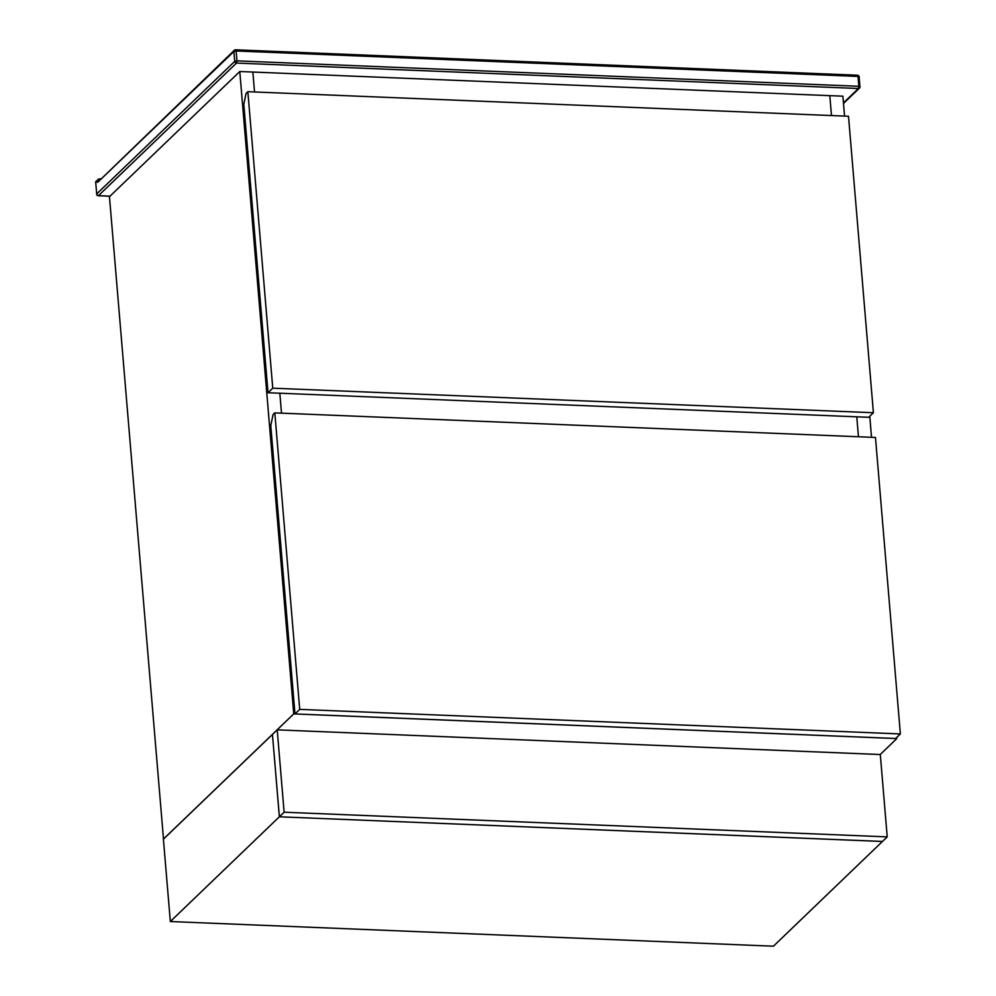 <?xml version="1.0" encoding="UTF-8"?>
<svg xmlns="http://www.w3.org/2000/svg" width="996" height="996" viewBox="0 0 996 996"><rect width="100%" height="100%" fill="white"/><g stroke="black" fill="none" stroke-linecap="round" stroke-linejoin="round"><path stroke-width="1.49" d="M858.452 436.758L856.784 416.814L858.452 436.758M844.558 116.096L842.89 96.176L829.805 95.653L831.486 115.561L829.805 95.653L252.86 72.048L254.528 91.968L252.86 72.048L239.787 71.513L293.733 713.908L896.823 738.571L896.736 737.438M279.826 393.208L281.507 413.153L279.826 393.208M871.525 437.294L869.757 416.241M896.823 738.571L880.215 754.532M239.787 71.513L109.46 196.698L163.493 839.093M293.733 713.908L163.406 839.093M247.855 91.694L246.074 93.4L243.808 104.48L268.011 392.735L868.661 417.299L873.405 412.742L848.505 116.258L247.855 91.694L272.755 388.179L268.011 392.735M272.755 388.179L873.405 412.742M274.821 412.879L273.053 414.597L270.775 425.678L294.978 713.92L895.628 738.497L900.372 733.94L875.472 437.456L274.821 412.879L299.721 709.376L294.978 713.92M299.721 709.376L900.372 733.94M887.224 836.889L284.121 812.213L277.212 729.856L880.302 754.532L887.224 836.889L773.419 946.2L170.328 921.537L279.353 816.795L272.443 734.438L163.406 839.167L170.328 921.537M277.212 729.856L272.443 734.438L279.378 816.77L284.121 812.213M882.456 841.471L279.353 816.795L882.481 841.446M859.062 77.053L857.506 75.235L235.604 49.8A1.743 1.743 0 0 0 234.321 50.286A1.743 1.544 46.2 0 0 233.898 51.481L97.645 182.355L97.508 180.712L95.728 182.417L96.699 193.946L234.732 61.354L233.898 51.481L236.127 50.97L236.961 60.856L858.851 86.291L858.017 76.418L236.127 50.97L235.392 49.9A1.743 1.544 46.2 0 0 234.321 50.286L97.645 182.355L99.662 179.38L97.508 180.712L99.301 178.844L99.7 179.604M96.164 181.222A1.743 1.743 0 0 0 95.628 182.629L95.728 182.417A1.743 1.544 -133.8 0 1 96.164 181.222L99.301 178.844M843.45 102.874L858.403 88.507L236.5 63.072L98.467 195.652L110.046 196.137M99.513 178.844L100.447 178.894M843.5 103.46L859.473 88.121A1.743 1.743 0 0 0 859.996 86.714L858.851 86.291L858.403 88.507A1.743 1.544 46.2 0 0 859.897 86.926L859.162 76.829A1.743 1.743 0 0 0 857.506 75.235L857.295 75.335M98.006 195.577L98.467 195.652A1.743 1.544 46.2 0 1 96.699 193.946L95.765 182.816M109.946 196.237L98.268 195.751A1.743 1.743 0 0 1 96.6 194.158L96.799 194.382M236.961 60.856L234.732 61.354A1.743 1.544 -133.8 0 0 236.5 63.072L236.961 60.856M98.156 179.305L100.496 178.844"/></g></svg>
